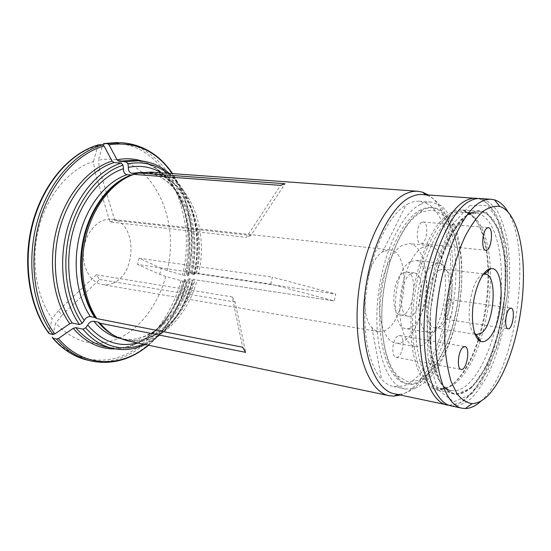 <?xml version="1.0" encoding="UTF-8"?>
<svg xmlns="http://www.w3.org/2000/svg" width="551" height="551" viewBox="0 0 551 551"><rect width="100%" height="100%" fill="white"/><g stroke="black" fill="none" stroke-linecap="round" stroke-linejoin="round"><path stroke-width="0.41" stroke-dasharray="2.75 2.07" d="M421.543 212.128L420.785 212.528C404.799 221.041 388.765 253.398 383.572 290.687C378.317 327.969 384.832 363.488 397.856 376.071L407.616 381.65L418.175 380.5L428.706 373.137C435.476 365.458 441.544 355.574 446.889 343.48C451.682 330.504 455.326 316.625 457.826 301.865C459.596 286.988 460.023 272.6 459.107 258.708C457.399 245.498 454.403 234.161 450.112 224.705L442.143 214.36L432.404 209.917L421.543 212.128M422.672 210.027L421.894 210.434C405.515 219.105 389.027 252.344 383.682 290.708C378.275 329.057 384.984 365.547 398.352 378.392C401.479 381.45 404.82 383.344 408.374 384.068C430.221 388.186 453.576 347.371 459.83 301.383C466.463 255.45 455.229 209.786 433.093 207.734C429.725 207.472 426.254 208.237 422.672 210.027M474.852 333.754C464.39 328.265 469.473 282.195 481.36 275.348L483.172 274.384M433.851 264.349C417.19 272.731 413.243 332.191 429.098 332.473L431.226 332.46C448.211 330.972 456.8 269.742 440.869 263.633L438.83 263.041L433.851 264.349M439.057 270.252C425.124 277.532 421.797 327.645 435.07 327.873L436.771 327.866C451.035 326.791 458.356 274.536 444.939 269.577L443.307 269.108L439.057 270.252M448.383 300.047C443.83 302.774 442.715 319.284 447.061 319.387C452.192 320.62 455.195 299.875 449.933 299.586L448.383 300.047M397.636 336.124C392.257 339.395 390.983 356.924 396.079 357.268C402.264 358.901 406.128 336.103 399.785 335.511L397.636 336.124M421.797 222.287C416.356 224.588 415.544 243.659 420.861 243.583C426.929 244.692 429.332 222.067 423.154 221.984L421.797 222.287M471.518 387.429C455.718 401.156 443.293 394.44 434.25 367.297C423.443 331.674 433.176 262.248 453.363 230.965C458.756 222.211 464.273 216.247 469.9 213.085L478.426 210.592C483.84 211.247 488.716 214.153 493.042 219.312C501.114 231.289 505.529 252.365 505.673 276.705C505.57 319.725 490.941 369.142 471.518 387.429M507.808 211.639C532.624 250.781 516.549 368.006 482.049 400.129L481.292 400.852M451.262 405.908C457.909 406.342 464.603 403.8 471.346 398.29C477.951 391.286 484.088 382.125 489.756 370.816C497.877 352.261 503.738 331.337 507.326 308.043C510.281 284.653 510.405 262.93 507.691 242.853C505.35 230.421 501.975 219.925 497.553 211.377C492.58 204.221 486.843 199.937 480.334 198.525M410.474 261.615C393.331 269.776 389.66 328.251 406.032 328.665C414.331 330.077 423.636 314.773 426.109 296.658C428.712 278.558 423.974 261.284 415.606 260.361L410.474 261.615M410.839 273.771C400.019 279.219 397.794 315.937 408.167 316.219C420.447 318.988 426.805 273.633 414.235 272.917L410.839 273.771M403.242 272.821C392.326 278.221 390.163 314.738 400.639 315.041C413.043 317.831 419.373 272.711 406.679 271.974L403.242 272.821M402.347 245.264C391.43 251.07 381.216 274.343 379.673 298.243C378.048 322.156 385.321 341.482 395.556 343.087C408.002 345.277 421.694 322.817 425.276 296.541C429.057 270.293 422.073 244.933 409.503 243.618L402.347 245.264M422.445 247.385C411.783 253.315 401.686 276.974 400.054 301.218C398.332 325.483 405.316 345.022 415.275 346.565C427.39 348.7 440.834 325.855 444.464 299.227C448.294 272.635 441.647 246.972 429.422 245.691L422.445 247.385M420.688 209.869C402.147 218.664 383.572 259.549 380.293 302.85C376.87 346.186 389.295 380.7 406.452 383.675C428.361 387.808 451.758 347.061 458.005 301.128C464.631 255.251 453.335 209.642 431.137 207.582C427.762 207.321 424.284 208.085 420.688 209.869M127.226 340.773C156.801 347.316 187.175 318.23 197.031 280.073L334.243 300.936L197.031 280.073M400.35 395.053C420.261 388.91 438.954 356.277 447.316 318.127C458.893 268.123 451.579 209.931 428.396 194.964M87.079 360.037C128.548 370.279 170.156 331.103 182.746 281.134L165.741 276.492L159.742 274.308L137.585 264.452L270.796 284.096L334.243 300.936L335.766 294.082L198.532 273.923C209.58 227.136 187.891 174.192 150.871 172.07M394.371 393.779L398.759 394.213C423.175 393.476 447.123 349.21 453.81 300.543C460.767 251.91 449.905 202.761 426.639 195.343L422.3 194.551M109.993 221.998L114.794 220.414L99.786 170.59L94.862 171.898L109.993 221.998L246.352 237.364L280.555 185.37M94.862 171.898L93.463 161.526C70.032 168.558 47.992 193.876 39.149 226.709C30.312 259.528 35.884 296.238 52.111 318.636L48.715 333.176M98.574 144.803L97.878 145.698L93.463 161.526M114.794 220.414L250.863 235.484L285.06 183.745M250.863 235.484L246.352 237.364M420.551 204.4C400.88 213.499 381.01 256.828 377.456 302.96C373.757 349.12 386.988 385.838 405.164 389.04L415.11 388.352C421.866 385.328 428.361 379.935 434.608 372.194C446.689 355.044 455.849 329.03 459.989 301.404C463.605 273.709 461.952 246.18 455.05 226.371C451.173 217.204 446.406 210.234 440.752 205.468L431.371 202.072C427.879 201.818 424.27 202.589 420.551 204.4M408.739 203.512L406.059 204.965C388.944 215.145 372.173 249.279 366.725 288.325C361.229 327.37 367.965 364.796 381.623 379.295C385.363 383.303 389.399 385.755 393.731 386.657L403.828 386.024C410.674 383.055 417.265 377.738 423.581 370.072C435.807 353.101 445.029 327.308 449.148 299.889C452.729 272.394 450.952 245.057 443.865 225.38C439.898 216.267 435.028 209.346 429.263 204.6L419.724 201.218C416.17 200.957 412.506 201.721 408.739 203.512M383.703 251.311L382.49 252.041C365.554 261.436 358.205 313.863 371.904 327.556L375.059 330.331L378.53 331.668C381.237 332.101 383.978 331.371 386.754 329.484C407.65 316.908 410.729 250.822 389.991 249.913L383.703 251.311M185.329 279.529L184.468 279.564C173.558 322.659 138.019 354.913 105.558 346.827C139.672 354.81 174.426 322.087 185.329 279.529L192.898 280.569L188.656 278.916L189.978 278.868L197.038 280.039M182.746 281.134L186.83 281.651L184.468 279.564C174.529 317.624 146.167 348.425 115.2 348.935M270.796 284.096L272.414 277.119L335.766 294.082M137.399 342.908C161.677 336.537 182.367 310.599 190.584 279.667M159.742 274.308L161.216 268.378L167.201 270.61L182.436 274.908L187.629 275.817L188.27 275.789L185.935 273.599L194.365 274.543L190.143 272.855L198.532 273.923M192.065 273.62C201.136 233.851 188.814 189.021 161.236 172.814M161.216 268.378L139.155 258.233L137.585 264.452M167.201 270.61C181.479 214.194 147.503 149.824 98.415 160.272L102.865 144.52C160.913 133.149 199.118 209.456 182.436 274.908M180.997 280.741C172.332 312.865 152.744 340.8 127.784 353.466C102.885 365.919 73.242 361.249 52.317 337.109L55.658 323.168C75.039 343.397 96.363 348.328 119.615 337.956C141.049 327.611 158.144 303.98 165.741 276.492M96.342 274.825L58.42 310.661L61.912 315.206L99.573 279.447L96.342 274.825L232.198 296.906L242.605 347.22M232.198 296.906L235.098 301.976L245.636 352.337M61.912 315.206L55.658 323.168M99.573 279.447L235.098 301.976M58.42 310.661L52.111 318.636M99.786 170.59L98.415 160.272M112.321 283.4C137.495 274.715 137.185 220.868 111.495 219.264C99.256 217.714 86.156 231.193 83.786 248.673C81.259 266.14 90.15 282.697 102.341 284.571L107.349 284.695L112.321 283.4M139.155 258.233L272.414 277.119M478.123 339.609C471.697 359.548 463.556 374.115 453.707 383.303C449.244 387.263 444.767 389.467 440.277 389.922L435.855 389.681C430.82 388.056 426.226 384.343 422.066 378.537C418.257 371.567 415.24 362.813 413.016 352.275C410.316 334.98 410.261 315.819 412.857 294.792C416.942 267.4 425.799 242.151 436.516 226.337C444.836 215.351 453.018 209.869 461.056 209.89L465.375 210.875C478.64 215.916 487.118 240.071 487.924 269.659M487.966 271.092C488.331 293.965 485.19 316.35 478.557 338.238M471.346 386.781C465.478 392.222 459.686 394.42 453.969 393.38C450.849 392.746 447.908 391.031 445.16 388.241C432.528 375.713 426.46 337.756 432.136 297.499C437.749 257.227 454.017 222.404 469.61 213.829L469.734 213.76C473.102 211.887 476.353 211.074 479.487 211.315C497.023 212.961 507.161 247.495 504.964 287.526C502.856 327.576 488.978 370.203 471.346 386.781M469.941 212.534L452.461 231.916L437.962 267.669L430.214 311.907L431.199 353.728L440.332 383.234L454.947 394.826L471.56 387.925L486.953 365.616L498.662 332.873L505.033 295.322L505.136 258.805L498.717 229.216L486.388 212.259L469.941 212.534M449.223 405.336L459.045 403.298C465.671 399.289 472.049 392.904 478.165 384.137C489.997 364.955 499.054 336.985 503.442 307.492C510.867 255.692 500.804 203.615 478.213 198.518M469.831 205.475L450.932 226.172L435.207 264.749L426.805 312.651L427.92 357.875L437.88 389.578L453.7 401.803L471.58 394.123L488.062 370.052L500.556 334.946L507.368 294.785L507.505 255.705L500.687 223.899L487.518 205.461L469.831 205.475M186.197 281.671C173.599 331.792 132.033 371.126 90.626 360.898M119.395 338.273L120.504 338.528C149.92 345.167 180.205 316.55 189.978 278.868M111.86 334.12L115.93 336.392C147.392 352.309 184.33 322.128 195.047 279.66M113.788 335.366L124.836 339.464C154.197 346.09 184.44 317.335 194.221 279.515M148.357 345.201C166.767 329.477 179.592 308.298 186.83 281.651C179.64 308.188 166.87 329.381 148.522 345.236M191.472 272.773C202.417 226.585 180.645 174.336 143.79 172.38L142.654 172.318M195.708 273.399C206.673 227.046 184.998 174.626 148.219 172.67L137.729 173.317M184.179 275.293C199.083 214.842 169.474 144.396 117.577 142.509M121.22 142.661C173.048 144.541 202.548 215.186 187.629 275.817M97.878 145.698C70.122 153.309 43.446 183.256 32.764 222.735C22.081 262.2 29.065 306.377 48.702 332.577M194.007 274.357C202.734 235.821 192.471 192.554 167.414 173.262M112.652 348.432C146.662 356.394 181.334 323.409 192.251 280.597M143.46 344.175C166.12 335.104 184.702 309.848 192.533 280.39M193.718 274.584C206.267 222.411 181.555 162.683 138.969 160.699M186.796 273.551C199.324 221.681 174.419 162.276 131.71 160.293C167.759 161.457 193.642 208.498 188.594 256.215L185.935 273.599L186.631 270.252L189.151 271.547L191.376 255.657C193.869 224.105 187.547 196.762 172.408 173.62M141.552 160.913C173.703 170.645 192.726 213.63 188.594 256.215L191.376 255.657C193.876 224.243 187.609 196.9 172.573 173.634M196.542 273.544C208.974 222.459 180.57 165.073 138.811 173.172L137.054 173.524M188.27 275.789L189.151 271.547L188.27 275.789M490.294 268.716C489.157 237.639 479.136 213.464 464.403 212.431C461.235 212.176 457.964 212.968 454.575 214.8C437.246 223.761 419.587 264.755 416.143 307.981C412.568 351.228 423.829 385.466 439.767 388.166C454.224 391.217 470.506 370.733 480.141 341.159M480.265 340.787C487.69 317.466 491.044 293.58 490.314 269.115M478.619 340.091C472.297 359.41 464.355 373.523 454.795 382.428C450.394 386.334 445.986 388.503 441.565 388.937C424.222 391.1 410.33 358.715 412.857 313.305C415.213 267.958 433.809 222.914 452.213 213.595C457.213 210.95 461.924 210.475 466.339 212.176C479.749 219.243 487.146 238.294 488.537 269.329M488.579 270.575C489.054 293.869 485.865 316.639 478.998 338.899M466.587 215.772C449.54 224.836 432.032 266.229 428.492 309.82C424.821 353.446 435.765 387.89 451.407 390.521C471.312 394.206 493.104 353.026 499.392 306.928C506.018 260.878 496.396 215.296 476.236 213.361C473.137 213.113 469.92 213.919 466.587 215.772M397.856 376.071L398.352 378.392M420.785 212.528L421.894 210.434M444.939 269.577L440.869 263.633M436.771 327.866L431.226 332.46M447.061 319.387L508.029 328.775M449.933 299.586L511.011 308.126M396.079 357.268L461.159 369.418M399.785 335.511L464.941 346.634M420.861 243.583L485.865 250.292M423.154 221.984L488.358 227.708M434.25 367.297C423.347 331.84 433.127 262.056 453.363 230.965M438.83 263.041L415.606 260.361M429.098 332.473L406.032 328.665M414.235 272.917L406.679 271.974M408.167 316.219L400.639 315.041M429.422 245.691L409.503 243.618M415.275 346.565L395.556 343.087M485.355 274.123L484.494 274.019M483.523 273.902L443.307 269.108M476.877 334.609L476.023 334.471M475.058 334.312L435.07 327.873M433.093 207.734L431.137 207.582M408.374 384.068L406.452 383.675M426.639 195.343L425.923 194.799M398.759 394.213L397.925 394.537M431.371 202.072L419.724 201.218M405.164 389.04L393.731 386.657M371.904 327.556L381.623 379.295M382.49 252.041L406.059 204.965M449.099 405.288C454.534 404.875 458.873 403.704 462.117 401.769L464.844 400.205L480.451 383.909L497.711 345.532L507.505 294.454L506.383 245.264L496.058 213.519L487.862 203.946C482.469 200.006 481.298 199.517 478.082 198.525M117.397 337.357L115.93 336.392L124.836 339.464L120.504 338.528C147.358 345.367 178.889 317.438 188.656 278.916M190.143 272.855C201.728 225.758 177.994 173.076 143.79 172.38L148.219 172.67L138.811 173.172L140.484 172.656M145.299 344.561C168.434 332.535 184.303 311.212 192.912 280.583M169.288 173.393C193.504 194.097 202.926 236.531 194.386 274.536M389.991 249.913L111.495 219.264M378.53 331.668L102.341 284.571M445.16 388.241L449.554 390.783L451.407 390.521L439.767 388.166L441.565 388.937L440.277 389.922M469.61 213.829L474.528 212.596L476.236 213.361L464.403 212.431L466.339 212.176L465.375 210.875M479.487 211.315L461.056 209.89M453.969 393.38L435.855 389.681"/><path stroke-width="0.83" d="M483.172 274.384L485.355 274.123C497.76 274.439 494.522 323.54 481.677 332.914L476.877 334.609L474.852 333.754M487.511 339.561C485.142 341.579 482.862 342.192 480.679 341.4C474.17 339.106 470.678 321.949 473.33 303.27C475.912 284.585 483.992 269.046 490.879 268.633C506.589 266.05 503.366 327.576 487.511 339.561M509.606 308.636L511.011 308.126C515.743 308.326 512.623 329.939 508.029 328.775C504.117 328.754 505.446 311.57 509.606 308.636M462.985 347.316L464.941 346.634C470.699 347.096 466.745 370.961 461.159 369.418C456.531 369.198 458.026 350.863 462.985 347.316M487.132 228.045L488.358 227.708C493.958 227.721 491.334 251.359 485.865 250.292C481.037 250.45 482.146 230.511 487.132 228.045M487.704 395.825C482.49 400.942 477.29 403.539 472.104 403.607C466.656 402.898 461.648 399.654 457.075 393.889L451.248 381.843C448.101 371.588 445.986 359.493 444.905 345.539C444.485 330.827 445.229 315.509 447.13 299.599C450.78 275.837 457.151 253.639 465.196 236.255C470.788 225.662 476.594 217.466 482.614 211.68C488.599 207.39 494.309 205.654 499.743 206.473C516.9 211.667 525.833 249.396 522.871 291.562C519.951 333.768 505.653 377.972 487.704 395.825M481.292 400.852C475.954 405.853 470.63 408.408 465.313 408.532L461.993 408.201C444.244 405.13 431.812 364.39 436.426 312.431C440.89 260.499 461.518 211.832 480.954 201.838C484.529 199.896 487.966 199.042 491.278 199.276L494.564 199.861C499.64 201.446 504.055 205.371 507.808 211.639M491.278 199.276L480.334 198.525C476.959 198.291 473.461 199.131 469.831 201.053C450.077 210.943 429.277 259.184 424.917 310.702C420.413 362.248 433.189 402.76 451.262 405.908L461.993 408.201M52.903 334.471C33.088 307.954 26.042 263.102 36.869 223.031C47.689 182.939 74.667 152.558 102.665 144.885L99.001 144.727C70.976 152.372 43.997 182.636 33.191 222.583C22.384 262.503 29.458 307.203 49.308 333.658L52.903 334.471L54.776 333.94L69.722 323.74C53.316 300.688 47.751 262.655 56.822 228.617C65.906 194.572 88.353 168.337 112.08 161.099L104.07 145.974C76.362 153.633 49.68 183.765 38.969 223.492C28.259 263.199 35.195 307.637 54.776 333.94M428.396 194.964L422.397 192.12L417.782 191.266L150.871 172.07L138.707 173.014L285.06 183.745L280.555 185.37L133.831 174.385C113.389 181.293 94.242 204.683 86.383 234.65C78.545 264.604 83.001 297.995 96.818 318.588L242.605 347.22L245.636 352.337L100.241 323.258C105.344 329.532 111.068 334.237 117.397 337.357L127.226 340.773L389.123 395.694L393.8 396.141L400.35 395.053M417.782 191.266C414.008 191.004 410.123 191.782 406.115 193.601C384.068 203.043 361.642 250.188 357.723 300.908C353.632 351.655 368.722 392.023 389.123 395.694M478.213 198.518L422.3 194.551C418.622 194.296 414.827 195.075 410.915 196.893C389.612 206.239 367.978 252.234 364.163 301.576C360.182 350.946 374.673 390.232 394.371 393.779L449.223 405.336M99.001 144.727L98.574 144.803C70.239 152.682 43.481 182.877 32.702 222.542C21.957 262.214 28.907 306.597 48.708 333.176M102.665 144.885L104.07 145.974M133.831 174.385L131.413 174.991L126.957 174.681C124.471 173.93 123.314 171.933 123.479 168.702L123.038 165.169L121.275 163.006L113.967 162.573L112.08 161.099M52.317 337.109L52.924 338.19L56.519 339.017L58.385 338.493L73.242 328.327L75.742 327.625L82.925 329.174L85.632 327.879L87.705 325.152C89.055 322.514 91.094 321.212 93.822 321.247L98.209 322.149L100.241 323.258M87.705 325.152C102.286 341.716 118.851 347.633 137.399 342.908M113.967 162.573C90.619 169.777 68.551 195.674 59.611 229.237C50.685 262.786 56.126 300.267 72.229 323.031L79.434 324.553L82.147 323.251L84.241 320.524C85.605 317.879 87.657 316.57 90.392 316.598L94.786 317.486L96.818 318.588M161.236 172.814C151.167 166.808 140.216 164.997 128.376 167.366C128.204 170.583 129.361 172.566 131.841 173.317L136.29 173.613L138.707 173.014M107.645 143.701L121.22 142.661L103.987 143.549L107.645 143.701L109.05 144.789L117.012 159.824C125.511 158.109 133.693 158.474 141.552 160.913M103.987 143.549L102.865 144.52M126.186 161.705L138.969 160.699L131.71 160.293L118.892 161.291L126.186 161.705L127.942 163.861L128.376 167.366M123.479 168.702C101.653 175.748 81.135 200.316 72.766 231.964C64.419 263.598 69.336 298.904 84.241 320.524M118.892 161.291L117.012 159.824M72.229 323.031L69.722 323.74M49.308 333.658L48.715 333.176M487.924 269.659L487.966 271.092M478.557 338.238L478.123 339.609M478.082 198.525L476.112 198.236C472.71 197.995 469.19 198.835 465.54 200.75C445.669 210.599 424.8 258.674 420.482 310.034C416.012 361.422 428.919 401.851 447.123 405.026L449.099 405.288M52.924 338.19C62.993 349.678 74.378 356.958 87.079 360.037C74.185 356.883 62.69 349.554 52.6 338.052M87.079 360.037L90.626 360.898C77.939 357.826 66.568 350.532 56.519 339.017M93.822 321.247C101.26 330.228 109.787 335.903 119.395 338.273M98.904 322.418C102.823 327.253 107.142 331.151 111.86 334.12M98.209 322.149C102.872 327.879 108.065 332.281 113.788 335.366M75.742 327.625C84.448 337.887 94.393 344.285 105.558 346.827L112.652 348.432C123.803 350.78 134.685 349.486 145.299 344.561M115.2 348.935C99.435 349.224 85.453 342.357 73.242 328.327M58.385 338.493C83.504 368.282 121.344 367.992 148.357 345.201M126.957 174.681C106.667 181.499 87.712 204.517 79.957 233.975C72.222 263.433 76.665 296.286 90.392 316.598M131.413 174.991C111.15 181.837 92.203 204.958 84.434 234.547C76.685 264.129 81.1 297.113 94.786 317.486M142.654 172.318L131.841 173.317M137.729 173.317L136.29 173.613M167.414 173.262C155.74 164.198 142.578 161.064 127.942 163.861M82.925 329.174C91.611 339.485 101.515 345.904 112.652 348.432M85.632 327.879C102.872 346.985 122.143 352.413 143.46 344.175M121.275 163.006C97.975 170.266 75.914 196.349 66.953 230.153C58 263.943 63.386 301.673 79.434 324.553M123.038 165.169C100.296 172.36 78.807 197.912 70.06 230.945C61.333 263.963 66.533 300.825 82.147 323.251M132.185 174.901C111.887 181.761 92.905 204.938 85.116 234.609C77.354 264.266 81.775 297.333 95.481 317.755M172.408 173.62C156.312 150.726 135.195 141.111 109.05 144.789M480.141 341.159L480.265 340.787M490.314 269.115L490.294 268.716M488.537 269.329L488.579 270.575M478.998 338.899L478.619 340.091M475.94 334.347L480.679 341.4M484.384 274.116L490.879 268.633M499.743 206.473L494.564 199.861M472.104 403.607L465.313 408.532M484.494 274.019L483.523 273.902M476.023 334.471L475.058 334.312M425.923 194.799L422.397 192.12M397.925 394.537L393.8 396.141M90.626 360.898C111.55 365.127 130.849 359.913 148.522 345.236M103.857 143.556L117.577 142.509M138.969 160.699C150.333 161.505 160.437 165.741 169.288 173.393M121.22 142.661C142.502 144.341 159.618 154.666 172.573 173.634"/></g></svg>
